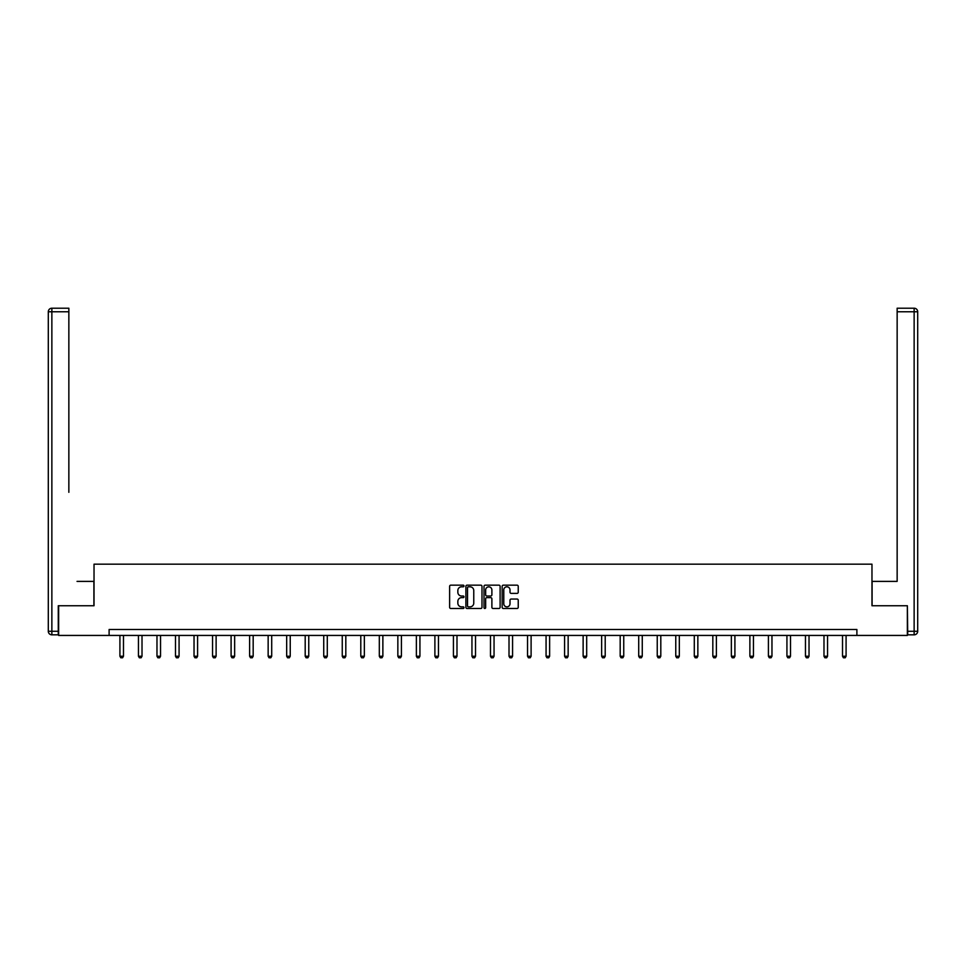 <?xml version="1.0" encoding="UTF-8"?>
<svg xmlns="http://www.w3.org/2000/svg" width="966" height="966" viewBox="0 0 966 966"><rect width="100%" height="100%" fill="white"/><g stroke="black" fill="none" stroke-linecap="round" stroke-linejoin="round"><path stroke-width="1.45" d="M463.994 585.988A0.821 0.821 0 0 0 463.185 585.167L450.796 585.167A1.171 1.171 0 0 0 449.625 586.338L449.625 607.324A1.171 1.171 0 0 0 450.796 608.483L463.185 608.483A0.821 0.821 0 0 0 463.994 607.674A0.821 0.821 0 0 0 463.185 606.853L461.579 606.853A3.731 3.731 0 0 1 457.848 603.122L457.848 601.371A3.731 3.731 0 0 1 461.579 597.64L463.185 597.64A0.821 0.821 0 0 0 463.994 596.831A0.821 0.821 0 0 0 463.185 596.01L461.579 596.01A3.731 3.731 0 0 1 457.848 592.279L457.848 590.54A3.731 3.731 0 0 1 461.579 586.809L463.185 586.809A0.821 0.821 0 0 0 463.994 585.988M517.076 593.39A1.171 1.171 0 0 0 518.235 592.23L518.235 586.338A1.171 1.171 0 0 0 517.076 585.167L503.31 585.167A1.171 1.171 0 0 0 502.151 586.338L502.151 607.324A1.171 1.171 0 0 0 503.31 608.483L517.076 608.483A1.171 1.171 0 0 0 518.235 607.324L518.235 600.212A1.171 1.171 0 0 0 517.076 599.041L511.183 599.041A1.171 1.171 0 0 0 510.012 600.212L510.012 603.738A3.115 3.115 0 0 1 506.896 606.853A3.115 3.115 0 0 1 503.781 603.738L503.781 589.924A3.115 3.115 0 0 1 506.896 586.809A3.115 3.115 0 0 1 510.012 589.924L510.012 592.23A1.171 1.171 0 0 0 511.183 593.39L517.076 593.39M68.852 308.214L51.862 308.214L68.852 308.214L61.244 308.214L68.852 308.214L68.852 311.776L51.862 311.776L51.862 631.269L58.274 631.269L58.274 605.742L94.028 605.742L94.028 564.168L871.972 564.168L871.972 605.742L907.364 605.742L907.364 635.435L856.89 635.435L856.89 629.494L109.11 629.494L109.11 635.435L856.89 635.435M58.636 605.742L58.636 635.435L109.11 635.435M481.986 586.338A1.171 1.171 0 0 0 480.814 585.167L467.061 585.167A1.171 1.171 0 0 0 465.89 586.338L465.89 607.324A1.171 1.171 0 0 0 467.061 608.483L480.814 608.483A1.171 1.171 0 0 0 481.986 607.324L481.986 586.338M485.186 585.167L498.939 585.167A1.171 1.171 0 0 1 500.11 586.338L500.11 607.324A1.171 1.171 0 0 1 498.939 608.483L493.058 608.483A1.171 1.171 0 0 1 491.887 607.324L491.887 598.811A1.171 1.171 0 0 0 490.728 597.64L486.816 597.64A1.171 1.171 0 0 0 485.656 598.811L485.656 607.674A0.821 0.821 0 0 1 484.835 608.483A0.821 0.821 0 0 1 484.014 607.674L484.014 586.338A1.171 1.171 0 0 1 485.186 585.167M468.341 586.809A0.821 0.821 0 0 0 467.52 587.618L467.52 606.044A0.821 0.821 0 0 0 468.341 606.853L470.031 606.853A3.731 3.731 0 0 0 473.763 603.122L473.763 590.54A3.731 3.731 0 0 0 470.031 586.809L468.341 586.809M491.887 589.985A3.115 3.115 0 0 0 488.772 586.857A3.115 3.115 0 0 0 485.656 589.985L485.656 594.851A1.171 1.171 0 0 0 486.816 596.01L490.728 596.01A1.171 1.171 0 0 0 491.887 594.851L491.887 589.985M119.917 635.435L119.917 656.24L123.479 656.24L123.479 635.435M123.479 656.24L122.585 657.786L120.81 657.786L119.917 656.24M93.907 605.742L93.907 581.387L77.038 581.387M68.852 311.776L68.852 492.31M48.3 631.269L51.862 631.269L51.862 634.831L58.274 634.831L51.862 634.831A3.562 3.562 0 0 1 48.3 631.269L48.3 311.776A3.562 3.562 0 0 1 51.862 308.214A3.562 3.562 0 0 0 48.3 311.776A3.562 3.562 0 0 1 51.862 308.214A3.562 3.562 0 0 0 48.3 311.776L51.862 311.776L51.862 308.214M58.274 631.269L58.274 634.831M888.962 581.387L897.148 581.387L897.148 308.214L914.138 308.214L897.148 308.214M872.093 605.742L872.093 581.387L897.148 581.387L897.148 492.31M907.726 631.269L914.138 631.269L914.138 634.831A3.562 3.562 0 0 0 917.7 631.269L917.7 311.776L917.7 631.269A3.562 3.562 0 0 1 914.138 634.831L907.726 634.831L907.364 605.742M914.138 308.214A3.562 3.562 0 0 1 917.7 311.776A3.562 3.562 0 0 0 914.138 308.214L914.138 311.776L897.148 311.776M138.452 635.435L138.452 656.24L142.014 656.24L142.014 635.435M142.014 656.24L141.121 657.786L139.333 657.786L138.452 656.24M156.975 635.435L156.975 656.24L160.537 656.24L160.537 635.435M160.537 656.24L159.644 657.786L157.869 657.786L156.975 656.24M175.498 635.435L175.498 656.24L179.072 656.24L179.072 635.435M179.072 656.24L178.179 657.786L176.392 657.786L175.498 656.24M194.033 635.435L194.033 656.24L197.595 656.24L197.595 635.435M197.595 656.24L196.702 657.786L194.927 657.786L194.033 656.24M212.556 635.435L212.556 656.24L216.118 656.24L216.118 635.435M216.118 656.24L215.237 657.786L213.45 657.786L212.556 656.24M231.091 635.435L231.091 656.24L234.653 656.24L234.653 635.435M234.653 656.24L233.76 657.786L231.973 657.786L231.091 656.24M249.614 635.435L249.614 656.24L253.177 656.24L253.177 635.435M253.177 656.24L252.283 657.786L250.508 657.786L249.614 656.24M268.15 635.435L268.15 656.24L271.712 656.24L271.712 635.435M271.712 656.24L270.818 657.786L269.031 657.786L268.15 656.24M286.673 635.435L286.673 656.24L290.235 656.24L290.235 635.435M290.235 656.24L289.341 657.786L287.566 657.786L286.673 656.24M305.196 635.435L305.196 656.24L308.758 656.24L308.758 635.435M308.758 656.24L307.876 657.786L306.089 657.786L305.196 656.24M323.731 635.435L323.731 656.24L327.293 656.24L327.293 635.435M327.293 656.24L326.399 657.786L324.624 657.786L323.731 656.24M342.254 635.435L342.254 656.24L345.816 656.24L345.816 635.435M345.816 656.24L344.934 657.786L343.147 657.786L342.254 656.24M360.789 635.435L360.789 656.24L364.351 656.24L364.351 635.435M364.351 656.24L363.457 657.786L361.67 657.786L360.789 656.24M379.312 635.435L379.312 656.24L382.874 656.24L382.874 635.435M382.874 656.24L381.981 657.786L380.206 657.786L379.312 656.24M397.847 635.435L397.847 656.24L401.409 656.24L401.409 635.435M401.409 656.24L400.516 657.786L398.729 657.786L397.847 656.24M416.37 635.435L416.37 656.24L419.932 656.24L419.932 635.435M419.932 656.24L419.039 657.786L417.264 657.786L416.37 656.24M434.893 635.435L434.893 656.24L438.455 656.24L438.455 635.435M438.455 656.24L437.574 657.786L435.787 657.786L434.893 656.24M453.428 635.435L453.428 656.24L456.99 656.24L456.99 635.435M456.99 656.24L456.097 657.786L454.322 657.786L453.428 656.24M471.951 635.435L471.951 656.24L475.514 656.24L475.514 635.435M475.514 656.24L474.632 657.786L472.845 657.786L471.951 656.24M490.486 635.435L490.486 656.24L494.049 656.24L494.049 635.435M494.049 656.24L493.155 657.786L491.368 657.786L490.486 656.24M509.01 635.435L509.01 656.24L512.572 656.24L512.572 635.435M512.572 656.24L511.678 657.786L509.903 657.786L509.01 656.24M527.545 635.435L527.545 656.24L531.107 656.24L531.107 635.435M531.107 656.24L530.213 657.786L528.426 657.786L527.545 656.24M546.068 635.435L546.068 656.24L549.63 656.24L549.63 635.435M549.63 656.24L548.736 657.786L546.961 657.786L546.068 656.24M564.591 635.435L564.591 656.24L568.153 656.24L568.153 635.435M568.153 656.24L567.271 657.786L565.484 657.786L564.591 656.24M583.126 635.435L583.126 656.24L586.688 656.24L586.688 635.435M586.688 656.24L585.794 657.786L584.019 657.786L583.126 656.24M601.649 635.435L601.649 656.24L605.211 656.24L605.211 635.435M605.211 656.24L604.33 657.786L602.543 657.786L601.649 656.24M620.184 635.435L620.184 656.24L623.746 656.24L623.746 635.435M623.746 656.24L622.853 657.786L621.066 657.786L620.184 656.24M638.707 635.435L638.707 656.24L642.269 656.24L642.269 635.435M642.269 656.24L641.376 657.786L639.601 657.786L638.707 656.24M657.242 635.435L657.242 656.24L660.804 656.24L660.804 635.435M660.804 656.24L659.911 657.786L658.124 657.786L657.242 656.24M675.765 635.435L675.765 656.24L679.327 656.24L679.327 635.435M679.327 656.24L678.434 657.786L676.659 657.786L675.765 656.24M694.288 635.435L694.288 656.24L697.85 656.24L697.85 635.435M697.85 656.24L696.969 657.786L695.182 657.786L694.288 656.24M712.823 635.435L712.823 656.24L716.386 656.24L716.386 635.435M716.386 656.24L715.492 657.786L713.717 657.786L712.823 656.24M731.347 635.435L731.347 656.24L734.909 656.24L734.909 635.435M734.909 656.24L734.027 657.786L732.24 657.786L731.347 656.24M749.882 635.435L749.882 656.24L753.444 656.24L753.444 635.435M753.444 656.24L752.55 657.786L750.763 657.786L749.882 656.24M768.405 635.435L768.405 656.24L771.967 656.24L771.967 635.435M771.967 656.24L771.073 657.786L769.298 657.786L768.405 656.24M786.928 635.435L786.928 656.24L790.502 656.24L790.502 635.435M790.502 656.24L789.608 657.786L787.821 657.786L786.928 656.24M805.463 635.435L805.463 656.24L809.025 656.24L809.025 635.435M809.025 656.24L808.131 657.786L806.356 657.786L805.463 656.24M823.986 635.435L823.986 656.24L827.548 656.24L827.548 635.435M827.548 656.24L826.667 657.786L824.879 657.786L823.986 656.24M842.521 635.435L842.521 656.24L846.083 656.24L846.083 635.435M846.083 656.24L845.19 657.786L843.415 657.786L842.521 656.24M917.7 631.269L914.138 631.269L914.138 311.776L917.7 311.776"/></g></svg>
